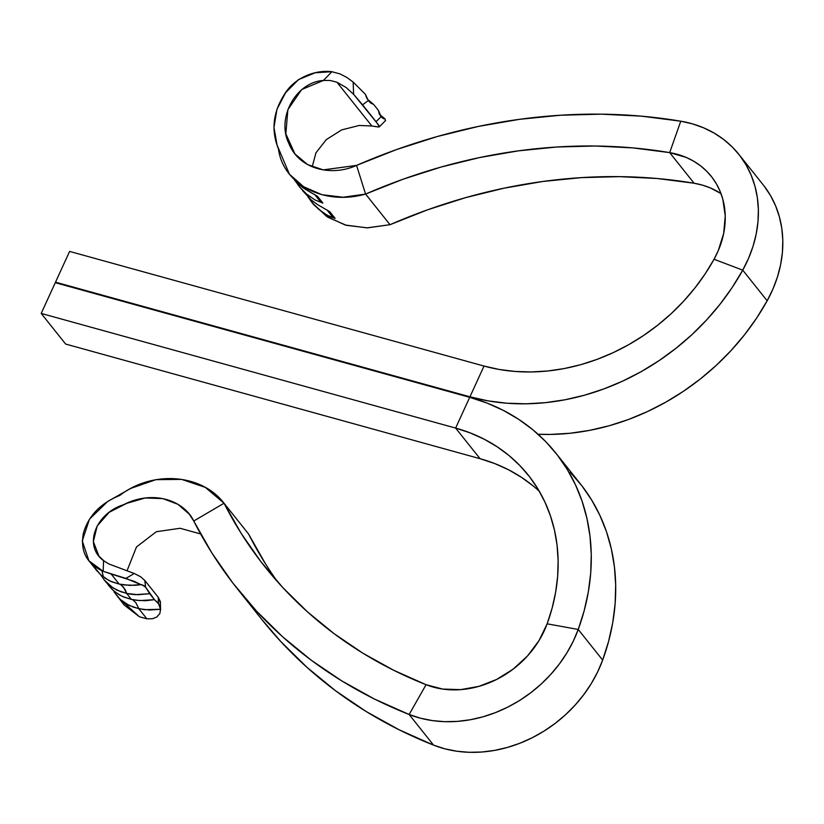 <?xml version="1.0" encoding="UTF-8"?>
<svg xmlns="http://www.w3.org/2000/svg" width="824" height="824" viewBox="0 0 824 824"><rect width="100%" height="100%" fill="white"/><g stroke="black" fill="none" stroke-linecap="round" stroke-linejoin="round"><path stroke-width="1.24" d="M539.339 491.341A189.767 158.424 -38.6 0 0 480.062 458.7L65.632 344.051L480.062 458.7L455.631 428.078L41.2 313.429L65.632 344.051L41.2 313.429L55.28 282.683L469.711 397.322L55.28 282.683L41.2 313.429L455.631 428.078L469.711 397.322A225.045 187.882 141.4 0 1 555.85 453.118A225.045 187.882 141.4 0 1 578.232 629.464L602.663 660.086A225.045 187.882 -38.6 0 0 580.281 483.739L555.85 453.118M104.689 577.995L111.508 581.703L119.161 584.072L129.821 585.411L140.873 584.618L143.489 585.339L145.57 587.121L149.7 593.723L137.907 594.712L126.628 593.434L131.376 599.388L139.792 600.593L154.448 599.676L145.57 587.121L144.818 580.457L158.29 597.338L158.373 603.178L154.448 599.676L149.7 593.723L135.043 594.64L129.419 594.022L120.778 591.725L112.785 587.769L104.185 579.942L112.898 590.139L118.728 594.485L123.713 597.009L131.376 599.388L126.628 593.434L125.32 589.871L121.519 585.112L120.222 584.288L123.549 587.193L126.628 593.434L116.823 590.097L109.767 585.565L104.236 580.003L100.837 574.956L104.689 580.57M159.856 613.54L156.735 617.052L152.461 618.742L156.735 617.052L159.856 613.54L160.525 609.266L149.453 610.018L138.844 608.74L146.888 618.834L138.844 608.74L128.884 605.331L120.428 599.542M533.447 486.17L521.499 477.343L508.552 469.783L494.688 463.552L480.062 458.7L455.631 428.078L470.267 432.93L484.121 439.161L497.078 446.721L509.026 455.548L519.862 465.56L529.492 476.674L537.835 488.797L544.808 501.816L550.37 515.628L554.47 530.11L557.055 545.138L558.126 560.577L557.652 576.306L555.654 592.178L552.142 608.061L547.136 623.819L578.232 629.464L584.164 610.78L588.326 591.941L590.705 573.113L591.261 554.459L589.994 536.146L586.925 518.327L582.074 501.157L575.471 484.78L567.19 469.33L557.302 454.961L545.879 441.777L533.025 429.901L518.863 419.437L503.495 410.465L487.066 403.08L469.711 397.322L455.631 428.078A189.767 158.424 141.4 0 1 528.266 475.118A189.767 158.424 141.4 0 1 547.136 623.819L538.978 640.66L527.453 656.017L513.115 669.15L496.666 679.439L478.868 686.371L460.595 689.636L442.704 689.07L426.07 684.703L409.137 714.49L433.558 745.123A124.239 103.721 -38.6 0 0 602.663 660.086L578.232 629.464A124.239 103.721 141.4 0 1 409.137 714.49L420.467 718.198L432.373 720.598L444.723 721.669L457.351 721.391L470.123 719.774L482.885 716.839L495.471 712.606L507.728 707.146L519.532 700.513L530.718 692.778L541.162 684.054L550.741 674.444L559.331 664.041L566.83 652.989L573.164 641.422L578.232 629.464L547.136 623.819A88.951 74.263 141.4 0 1 426.07 684.703L393.645 670.252L362.931 653.216L334.122 633.687L307.373 611.779L282.848 587.636L260.703 561.391L241.061 533.2L224.035 503.227L193.743 521.026L211.892 552.976L232.842 583.031L256.449 611.017L282.591 636.756L311.112 660.106L341.826 680.923L374.57 699.092L409.137 714.49A569.003 475.026 141.4 0 1 237.384 588.83A569.003 475.026 141.4 0 1 193.743 521.026L224.035 503.227L248.467 533.849A533.715 445.568 -38.6 0 0 277.585 581.816M570.311 472.399L581.723 485.583L591.622 499.952L599.903 515.402L606.495 531.779L611.356 548.949L614.426 566.768L615.683 585.091L615.126 603.735L612.757 622.563L608.586 641.402L602.663 660.086L597.585 672.044L591.261 683.611L583.753 694.663L575.162 705.066L565.594 714.686L555.149 723.41L543.953 731.135L532.16 737.768L519.893 743.238L507.306 747.461L494.554 750.396L481.783 752.024L469.144 752.291L456.805 751.231L444.888 748.82L433.558 745.123L409.137 714.49L426.07 684.703A533.715 445.568 141.4 0 1 264.968 566.83A533.715 445.568 141.4 0 1 224.035 503.227C201.2 473.378 151.843 470.463 119.851 495.409C100.466 503.33 88.323 515.927 83.42 533.2C79.99 550.988 86.572 563.688 103.155 571.289L103.567 560.66C83.214 545.941 95.337 513.517 123.641 504.69C152.8 489.58 183.886 500.219 193.743 521.026L189.252 514.135L177.902 504.298L162.843 498.602L145.23 497.984L126.793 503.31L109.19 512.301L97.191 525.959L93.349 541.584L98.911 556.107L104.38 561.268M237.384 588.83L261.805 619.463A569.003 475.026 -38.6 0 0 433.558 745.123L398.991 729.714L366.258 711.555L335.533 690.728L307.022 667.378L280.881 641.639L261.672 619.288M108.768 563.925L103.567 560.66L103.155 571.289L125.907 578.407L134.23 573.483L140.492 576.687L134.23 573.483L108.768 563.925L134.23 573.483L125.907 578.407L140.873 584.618L134.168 581.322L111.116 573.988L119.161 584.072L111.116 573.988L103.155 571.289L88.899 560.784L82.276 540.915L89.456 519.192L107.686 501.456L130.851 488.375L155.818 479.681L181.63 479.383L205.31 487.386L224.035 503.227L248.467 533.849L265.483 563.822M139.4 616.733L120.634 599.728L124.208 605.053L139.4 616.733L146.785 618.814M110.066 581.074L119.161 584.072L124.373 584.947L135.342 585.308L141.553 584.618L145.57 587.121L144.818 580.457L140.492 576.687L144.818 580.457L158.29 597.338L158.373 603.178L160.525 609.266L144.107 609.688L133.601 607.247L126.113 603.786L120.119 599.264L113.959 591.797L124.208 605.053M113.053 590.262L112.682 589.613M94.255 567.087L100.713 574.853M88.899 560.784L97.201 571.187M127.009 570.847L136.485 546.961L156.313 531.727L180.075 528.277L200.623 533.952L180.075 528.277L156.313 531.727L136.485 546.961L127.009 570.847M159.805 605.794L160.598 610.12L160.35 601.582L158.29 597.338L160.515 603.271M122.261 596.38L131.376 599.388L136.918 600.305L145.632 600.717L154.459 599.676L159.176 604.414M138.844 608.74L135.754 602.499L132.437 599.604L135.754 602.499L138.844 608.74M101.929 571.011L103.113 575.605M108.15 584.875L112.476 589.737M115.113 591.993L121.221 595.876M140.873 584.618L141.553 584.618M95.079 568.354L100.291 574.452L109.025 580.57M152.461 618.742L146.888 618.834M56.114 282.91L55.517 282.168L69.597 251.413L55.517 282.168L56.114 282.91M379.339 126.855L385.581 120.52L385.024 118.924L382.975 118.357L381.131 116.648L378.443 110.437L373.694 104.483L367.36 99.158L373.694 104.483L378.443 110.437L379.298 113.908L381.131 116.648L376.053 121.695L362.591 104.813L368.318 100.58L370.584 102.969L373.694 104.483L369.43 101.898L366.649 97.901L365.372 94.276L353.156 82.06L346.894 77.477L340.054 73.933L331.887 71.709L323.42 80.464C295.538 82.194 276.195 118.481 288.946 143.633C299.256 169.703 332.021 176.666 356.565 165.397A569.003 475.026 141.4 0 1 680.768 121.2A124.239 103.721 141.4 0 1 738.84 154.325A124.239 103.721 141.4 0 1 742.743 270.148A225.045 187.882 141.4 0 1 469.948 396.808L55.517 282.168L469.948 396.808L484.028 366.062L69.597 251.413L484.028 366.062L469.948 396.808L470.545 397.559L469.948 396.808L488.076 400.876L506.822 403.214L526.021 403.801L545.509 402.648L565.12 399.753L584.679 395.149L604.033 388.866L623.006 380.956L641.433 371.5L659.149 360.572L676.02 348.264L691.882 334.688L706.601 319.959L720.063 304.2L732.145 287.545L742.743 270.148L714.048 259.261L705.117 273.928L694.931 287.967L683.58 301.254L671.158 313.676L657.789 325.13L643.565 335.502L628.619 344.72L613.087 352.693L597.091 359.357L580.776 364.661L564.275 368.544L547.733 370.985L531.305 371.954L515.113 371.459L499.313 369.482L484.028 366.062A189.767 158.424 141.4 0 0 714.048 259.261L742.743 270.148L767.165 300.781L742.743 270.148L748.522 258.396L753.023 246.314L756.185 234.067L757.977 221.79L758.368 209.626L757.369 197.739L754.969 186.255L751.22 175.316L746.153 165.058L739.839 155.602L732.34 147.053L723.75 139.534L714.181 133.117L703.748 127.875L692.562 123.888L680.768 121.2L669.675 152.615L686.124 157.394L693.602 161.143L700.452 165.737L706.601 171.124L711.967 177.242L716.499 184.01L720.125 191.364L722.813 199.192L725.244 215.929L723.678 233.419L718.188 250.846L714.048 259.261A88.951 74.263 141.4 0 0 711.256 176.336A88.951 74.263 141.4 0 0 669.675 152.615L680.768 121.2L641.453 116.163L601.304 114.165L560.577 115.226L519.491 119.325L478.311 126.443L437.256 136.537L396.602 149.546L356.565 165.397L365.578 194.073L403.132 179.199L441.273 166.994L479.774 157.528L518.399 150.854L556.942 147.002L595.144 146.013L632.801 147.887L669.675 152.615L694.107 183.237L669.675 152.615A533.715 445.568 141.4 0 0 365.578 194.073C323.626 205.979 282.962 184.051 278.471 148.969C271.044 130.769 272.909 112.754 284.064 94.935C294.147 77.569 315.365 69.576 331.887 71.709L315.242 72.77L298.556 79.567L285.588 92.751L276.957 109.273L273.97 127.401L277.039 144.983L289.43 174.214L303.623 186.729L321.916 194.701L343.083 197.235L365.578 194.073L390.01 224.695L365.578 194.073L356.565 165.397L323.193 169.888L307.527 164.543L294.93 153.923L285.835 133.828L287.864 109.674L301.677 89.538L323.42 80.464L330.115 80.474L336.934 82.215L371.861 126L359.295 125.444L341.672 129.893L326.283 139.627L315.942 152.852L312.203 166.778L315.942 152.852L326.283 139.627L341.672 129.893L359.295 125.444L371.861 126L336.934 82.215L346.121 87.488L353.609 94.307L378.566 124.949L379.421 126.669L378.947 126.989L371.861 126L377.547 126.886M380.595 125.567L379.421 126.669L376.053 121.695L381.131 116.648L383.438 118.635L385.024 118.924L379.617 114.495L385.024 118.924L385.581 120.52L385.066 120.767M538.062 434.248A225.045 187.882 -38.6 0 0 767.165 300.781L756.576 318.177L744.494 334.822L731.032 350.581L716.303 365.31L700.441 378.886L683.58 391.194L665.854 402.122L647.437 411.578L628.465 419.488L609.111 425.771L589.541 430.375L569.93 433.269L550.442 434.423L538.062 434.248M764.26 186.224L770.584 195.679L775.652 205.938L779.401 216.877L781.791 228.361L782.8 240.258L782.409 252.412L780.616 264.689L777.454 276.936L772.953 289.018L767.165 300.781A124.239 103.721 -38.6 0 0 763.271 184.957L738.84 154.325M312.708 203.332L326.798 216.558L345.328 225.045L366.948 227.857L390.01 224.695L427.563 209.821L465.694 197.616L504.195 188.15L542.831 181.476L581.363 177.634L619.576 176.645L657.222 178.509L694.107 183.237L702.553 185.163L710.556 188.016L721.01 193.609A88.951 74.263 -38.6 0 0 694.107 183.237A533.715 445.568 -38.6 0 0 390.01 224.695L367.514 227.857L346.348 225.323L328.055 217.351L313.862 204.836L311.482 201.859L318.744 209.347L327.149 215.249L335.111 218.391L329.744 211.665L317.508 204.579L311.307 200.026L299.267 186.554L306.435 193.959L314.892 199.902L322.895 203.075L317.528 196.359L305.179 189.19L298.978 184.607L289.43 174.214M308.042 197.008L314.304 205.114L322.802 212.489L329.322 216.403L335.111 218.391L331.969 216.176L327.128 210.151M299.339 186.636L295.837 181.702L299.339 186.636L306.435 193.959L314.892 199.902L322.895 203.075L319.753 200.86L315.252 195.226M379.421 126.669L380.678 125.475M353.609 94.307L362.591 104.813L368.318 100.58L365.372 94.276L353.156 82.06L353.609 94.307L353.156 82.06L346.894 77.477L340.054 73.933L331.887 71.709L323.42 80.464L330.115 80.474L336.934 82.215L346.121 87.488L353.609 94.307M381.131 116.648L382.048 117.616M329.724 211.655L317.508 204.579L311.307 200.026L302.696 190.777M308.052 197.008L311.637 202.045M317.508 196.349L303.026 187.748L294.724 180.549M326.953 209.945L334.183 218.082L335.111 218.391L329.734 211.665M317.528 196.359L322.895 203.075L321.968 202.766L314.737 194.629"/></g></svg>
